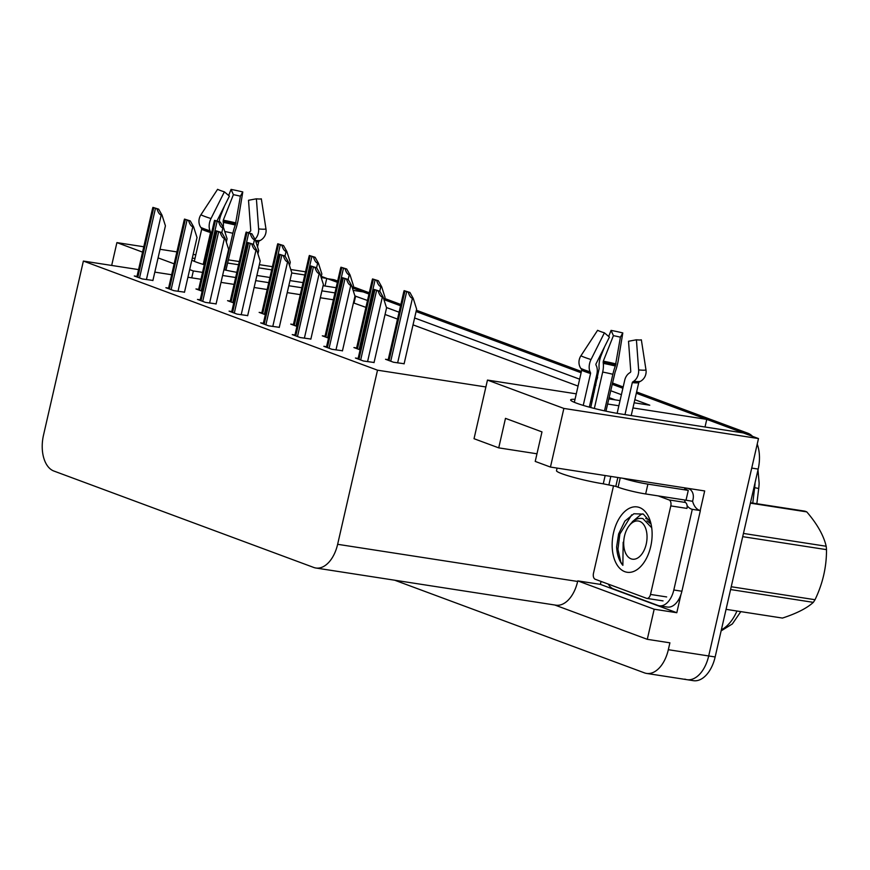 <?xml version="1.0" encoding="UTF-8"?>
<svg xmlns="http://www.w3.org/2000/svg" width="870" height="870" viewBox="0 0 870 870"><rect width="100%" height="100%" fill="white"/><g stroke="black" fill="none" stroke-linecap="round" stroke-linejoin="round"><path stroke-width="1.3" d="M575.026 399.33A32.44 3.143 12.9 0 0 570.644 399.895A32.44 3.143 12.9 0 0 576.429 403.136A32.44 3.143 12.9 0 0 620.517 413.913L743.263 432.923L758.488 438.567L708.691 655.958A30.417 18.009 98.8 0 1 686.93 679.677A30.417 18.009 98.8 0 1 684.831 679.122M191.835 260.141A32.44 3.143 12.9 0 0 196.413 262.153A32.44 3.143 12.9 0 0 204.298 264.741M223.916 269.754A32.44 3.143 12.9 0 0 236.836 272.321M195.01 258.336A32.44 3.143 12.9 0 0 192.248 258.325M680.949 594.58L676.795 612.719L600.376 584.379L601.05 581.432M758.488 438.567L563.869 408.432L550.449 467.059L704.678 490.941L700.198 510.538M554.799 605.009L647.291 639.319L654.175 609.217L577.767 580.877L600.376 584.379M654.175 609.217L676.795 612.719M138.558 269.602L83.379 261.065L43.5 435.174A30.417 18.009 -81.2 0 0 53.853 471.029L313.765 567.468A30.417 18.009 -81.2 0 0 315.875 568.012L555.865 605.172A30.417 18.009 -81.2 0 0 577.636 581.464L577.767 580.877M647.291 639.319L669.9 642.821L668.323 649.705A30.417 18.009 98.8 0 1 646.562 673.423A30.417 18.009 98.8 0 1 644.452 672.869L394.719 580.225M142.56 252.126L116.906 242.61L111.675 265.448M116.906 242.61L143.789 246.765M160.047 249.288L176.882 251.898M193.151 254.41L195.815 254.823M228.31 259.858L239.304 261.565M259.358 264.665L272.408 266.688M290.776 269.526L305.511 271.81M563.869 408.432L487.461 380.081L576.277 393.838M636.612 391.957L747.841 433.216L741.381 432.216L636.318 393.24L706.766 419.373L632.947 407.943M618.864 405.768L607.597 404.017M592.1 401.625L590.632 401.396M353.133 290.362L363.247 291.928L368.967 294.06L352.894 288.09M384.486 299.813L400.559 305.772L384.486 299.813M416.077 311.536L581.106 372.762L416.077 311.536M595.928 378.254L597.331 378.776L595.928 378.254M612.121 384.268L622.876 388.259L612.121 384.268M256.878 275.464L269.939 277.486M289.982 280.586L303.032 282.609M323.085 285.708L336.135 287.731M321.302 276.377L326.75 278.389L321.182 277.53M304.783 274.985L291.733 272.973M271.679 269.863L258.629 267.84M238.576 264.741L227.581 263.034M202.547 272.386L193.325 270.962L189.671 269.602M174.152 263.838L158.079 257.879M367.499 300.487L354.916 295.974M334.961 292.885L321.9 290.863M301.857 287.763L288.807 285.741M268.754 282.641L255.704 280.618M235.65 277.508L222.6 275.485M634.132 402.788L649.77 405.213L634.839 399.678M621.397 394.686L610.642 390.695M595.852 385.214L594.46 384.692M579.637 379.189L414.609 317.974M399.091 312.21L386.443 307.523M591.817 396.241L593.275 396.47M608.772 398.862L620.049 400.613M705.015 426.996L706.766 419.373M325.01 286.012L326.75 278.389M315.875 568.012A30.417 18.009 -81.2 0 0 337.636 544.305L377.515 370.185L485.884 386.965L474.03 438.708L498.727 447.865L536.964 453.792M193.325 270.962L191.748 277.845L187.92 277.247M171.651 274.735L154.816 272.125M498.727 447.865L505.481 418.361L541.977 431.901L535.224 461.415L550.449 467.059M83.379 261.065L377.515 370.185M365.911 307.371L353.427 302.88M333.384 299.78L320.323 297.757M300.28 294.647L287.231 292.624M267.177 289.525L254.127 287.502M234.073 284.392L221.023 282.38M200.97 279.27L191.748 277.845M354.057 302.978L355.634 296.094M615.21 399.863L609.065 397.59M594.275 392.098L592.883 391.576M578.061 386.084L413.032 324.858M397.503 319.094L385.051 314.472M487.461 380.081L485.884 386.965M136.992 276.399L134.295 275.986L142.278 278.944L152.913 280.444M168.584 288.122L165.887 287.709L173.869 290.667L184.505 292.168M231.768 311.569L229.071 311.145L237.053 314.113L247.689 315.614M263.36 323.281L260.663 322.868L268.645 325.826L279.281 327.327M294.952 335.004L292.255 334.591L300.237 337.549L310.873 339.05M326.544 346.728L323.847 346.303L331.829 349.272L342.465 350.773M200.176 299.846L197.479 299.421L205.461 302.39L216.097 303.891M358.135 358.451L355.438 358.027L363.421 360.996L374.056 362.496M198.665 289.362L195.957 288.949L202.155 291.243M230.256 301.085L227.548 300.672L233.747 302.967M293.44 324.532L290.732 324.108L296.92 326.402M325.032 336.244L322.324 335.831L328.512 338.125M356.624 347.967L353.916 347.554L360.104 349.849M261.848 312.808L259.14 312.384L265.339 314.69M388.216 359.691L385.508 359.267L393.49 362.235L404.126 363.736M757.215 444.102A30.417 18.009 98.8 0 1 758.183 469.082L751.723 468.082L708.691 655.958A30.417 18.009 98.8 0 1 686.93 679.677L646.562 673.423M741.381 432.216A30.417 18.009 98.8 0 1 742.762 432.836M337.669 281.043L335.091 280.086A30.417 18.009 98.8 0 0 332.992 279.542L326.707 278.574A30.417 18.009 98.8 0 1 328.632 279.085L337.375 282.337M757.987 469.941L759.129 483.111A36.496 21.609 98.8 0 1 758.705 488.505L756.846 503.719M758.183 469.082L715.151 656.959A30.417 18.009 98.8 0 1 693.39 680.677L686.93 679.677M353.187 286.806L369.261 292.766M384.779 298.53L400.852 304.489M416.371 310.242L581.399 371.468M596.233 376.971L597.625 377.493M612.415 382.974L623.17 386.965M747.841 433.216A30.417 18.009 98.8 0 1 752.539 436.359M404.126 290.656L409.89 292.44L413.228 298.41L412.423 298.279C410.738 297.855 409.346 295.822 408.247 292.19L404.126 290.656L403.713 292.005L388.085 360.224M404.093 363.877L416.632 309.122L413.228 298.41M409.89 292.44L408.247 292.19M374.056 289.416L379.809 291.2L383.159 297.17L382.354 297.04C380.668 296.605 379.276 294.571 378.178 290.95L374.056 289.416L373.643 290.765L358.016 358.984M374.024 362.638L386.563 307.882L383.159 297.17M379.809 291.2L378.178 290.95M372.534 278.944L378.298 280.727L381.636 286.687L380.832 286.567C379.146 286.132 377.754 284.099 376.656 280.466L372.534 278.944L372.121 280.292L356.493 348.511M384.279 300.705L385.04 297.399L381.636 286.687M378.298 280.727L376.656 280.466M340.942 267.22L346.706 269.004L350.044 274.963L349.24 274.844C347.554 274.409 346.162 272.375 345.064 268.743L340.942 267.22L340.529 268.569L324.901 336.788M352.687 288.981L353.448 285.686L350.044 274.963M346.706 269.004L345.064 268.743M309.35 255.497L315.114 257.281L318.453 263.251L317.648 263.121C315.962 262.686 314.57 260.652 313.472 257.031L309.35 255.497L308.937 256.846L293.31 325.065M321.095 277.269L321.856 273.963L318.453 263.251M315.114 257.281L313.472 257.031M342.465 277.693L348.217 279.477L351.567 285.447L350.762 285.327C349.077 284.892 347.685 282.859 346.586 279.226L342.465 277.693L342.051 279.042L326.424 347.26M342.432 350.914L354.971 296.159L351.567 285.447M348.217 279.477L346.586 279.226M310.873 265.981L316.626 267.764L319.975 273.724L319.17 273.604C317.485 273.169 316.093 271.135 314.994 267.503L310.873 265.981L310.459 267.329L294.832 335.548M310.84 339.191L323.379 284.436L319.975 273.724M316.626 267.764L314.994 267.503M279.281 254.257L285.034 256.041L288.383 262L287.578 261.881C285.893 261.446 284.501 259.412 283.402 255.78L279.281 254.257L278.868 255.606L263.24 323.825M279.248 327.468L291.787 272.723L288.383 262M285.034 256.041L283.402 255.78M247.689 242.534L253.442 244.318L256.791 250.288L255.987 250.158C254.301 249.723 252.909 247.689 251.811 244.068L247.689 242.534L247.276 243.883L231.648 312.102M247.656 315.745L260.195 261L256.791 250.288M253.442 244.318L251.811 244.068M194.325 261.337L201.666 229.256A1.011 0.935 116.7 0 0 201.535 228.462L200.796 227.396A11.158 10.331 -63.3 0 1 200.905 214.803L217.587 189.323A23.316 2.262 -167.1 0 0 220.349 190.486A23.316 2.262 -167.1 0 0 224.384 191.846L211.008 218.544A11.158 6.906 107.3 0 0 210.051 230.822L210.486 231.79A1.011 0.631 -72.7 0 1 210.529 232.54L203.221 264.415M217.011 220.882L229.408 196.12L224.384 191.846M225.939 270.189L235.128 230.974A11.158 1.642 103.7 0 0 238.38 218.718L242.784 191.955L240.392 196.185L235.313 225.015A11.158 1.642 103.7 0 0 232.855 233.301L224.482 269.874M260.195 199.002L261.337 198.838L265.97 228.951A11.158 10.984 70 0 1 260.413 240.359L259.216 241.012A1.011 1 -110 0 0 258.727 241.664L257.531 246.906M223.275 227.364A11.158 4.067 -79.3 0 0 223.253 222.394L223.275 220.186L233.399 194.673A13.909 1.348 -167.1 0 1 240.392 196.185M261.337 198.838A23.316 2.262 -167.1 0 1 260.859 198.947A23.316 2.262 -167.1 0 1 256.4 198.806L248.516 200.274L250.745 230.376A1.011 0.794 96 0 1 250.288 231.409L249.32 232.062A11.158 8.689 -84 0 0 248.592 232.605M233.399 194.673L231.061 189.41A23.316 2.262 -167.1 0 1 242.784 191.955M231.061 189.41L228.658 195.478M224.569 205.777L220.947 214.923A11.158 4.067 -79.3 0 0 219.24 221.709M254.975 239.272A11.158 8.689 -84 0 0 258.629 228.908L256.4 198.806M574.341 402.321L581.682 370.239A1.011 0.935 116.7 0 0 581.541 369.445L580.812 368.38A11.158 10.331 -63.3 0 1 580.921 355.786L597.603 330.306A23.316 2.262 -167.1 0 0 600.365 331.47A23.316 2.262 -167.1 0 0 604.4 332.829L591.024 359.538A11.158 6.906 107.3 0 0 590.067 371.816L590.502 372.773A1.011 0.631 -72.7 0 1 590.545 373.524L583.237 405.398M589.316 407.149L596.863 374.187A11.158 6.906 107.3 0 0 596.396 365.889L595.961 364.932A1.011 0.631 -72.7 0 1 596.048 363.812L609.424 337.114L604.4 332.829M617.841 477.499L615.808 486.384L603.269 483.818A30.417 2.947 -167.1 0 1 561.933 473.726A30.417 2.947 -167.1 0 1 556.506 470.681L557.104 468.093M604.585 346.771L600.963 355.906A11.158 4.067 -79.3 0 0 599.169 368.488L590.741 407.53M605.955 411.173L615.144 371.969A11.158 1.642 103.7 0 0 618.396 359.701L622.8 332.938L620.408 337.179L615.329 366.009A11.158 1.642 103.7 0 0 612.871 374.285L604.498 410.857M640.211 339.985L641.353 339.822L645.986 369.935A11.158 10.984 70 0 1 640.418 381.343L639.232 381.995A1.011 1 -110 0 0 638.743 382.648L631.207 415.566M624.986 414.599L632.305 382.604A1.011 0.794 96 0 1 632.729 381.952L633.697 381.299A11.158 8.689 -84 0 0 638.645 369.891L636.416 339.789L628.521 341.268L630.761 371.359A1.011 0.794 96 0 1 630.304 372.393L629.336 373.056A11.158 8.689 -84 0 0 624.714 380.244L617.124 413.359M594.34 408.465L602.682 372.066A11.158 4.067 -79.3 0 0 603.269 363.377L603.291 361.17L613.415 335.657A13.909 1.348 -167.1 0 1 620.408 337.179M613.415 335.657L611.077 330.393A23.316 2.262 -167.1 0 1 622.8 332.938M641.353 339.822A23.316 2.262 -167.1 0 1 640.875 339.931A23.316 2.262 -167.1 0 1 636.416 339.789M611.077 330.393L608.674 336.472M622.953 478.282A20.282 1.968 12.9 0 0 647.9 484.122L688.279 490.375A20.282 1.968 -167.1 0 1 684.657 488.353A20.282 1.968 -167.1 0 1 685.614 487.994L687.224 488.244A10.135 8.113 -69.6 0 1 688.496 488.57A10.135 8.113 -69.6 0 1 693.042 499.337L692.596 501.294L684.538 499.978M615.808 486.384L618.091 487.222A20.282 1.968 12.9 0 0 645.649 493.953L686.017 500.206L688.279 490.375M681.895 591.241L673.815 589.99A20.282 12.006 98.8 0 1 659.308 605.803L667.388 607.053A20.282 12.006 -81.2 0 0 681.895 591.241L700.372 510.581A20.282 12.006 98.8 0 1 692.596 501.294M659.308 605.803A20.282 12.006 98.8 0 1 657.905 605.433L613.426 588.936A20.282 12.006 98.8 0 1 608.293 584.118M685.353 489.081L685.614 487.994M700.372 510.581L692.292 509.331A20.282 12.006 98.8 0 1 687.104 505.644M685.364 502.501A20.282 12.006 98.8 0 1 684.516 500.043M673.815 589.99L692.292 509.331M613.546 532.701A33.06 19.575 98.8 0 1 631 507.591A33.06 19.575 98.8 0 1 649.781 519.629A33.06 19.575 98.8 0 1 650.727 546.49A33.06 19.575 98.8 0 1 642.908 563.967A33.06 19.575 98.8 0 1 619.429 567.99A33.06 19.575 98.8 0 1 613.546 532.701M650.608 522.239L643.332 514.105L633.871 513.757L624.867 521.119L618.624 533.941L616.623 546.849C617.047 554.821 619.135 560.976 622.866 565.337L623.159 542.271M649.216 519.705L645.736 518.509M658.198 495.9L669.063 499.935A5.068 3.001 98.8 0 1 670.792 505.905L650.51 594.438A5.068 3.001 98.8 0 1 646.889 598.397A5.068 3.001 98.8 0 1 646.53 598.299L595.211 579.257A5.068 3.001 98.8 0 1 593.481 573.286L613.546 485.688M669.063 499.935L685.212 502.436A5.068 3.001 98.8 0 1 686.941 508.406L670.792 505.905M631.685 514.822L619.853 534.06L617.928 549.264L620.799 562.031L622.866 565.337M750.484 502.729L804.761 511.136A54.756 32.418 98.8 0 1 805.772 511.484A54.756 32.418 98.8 0 1 806.773 511.886L750.386 503.154M743.448 533.44L826.185 546.251C823.651 535.452 817.18 523.99 806.773 511.886M826.185 546.251A54.756 32.418 98.8 0 1 826.5 549.644L742.708 536.659M731.235 586.739L815.027 599.713C822.77 583.585 826.598 566.892 826.5 549.644M815.027 599.713A54.756 32.418 98.8 0 1 813.33 602.355L730.593 589.545M726.069 609.337L782.456 618.07C796.615 613.459 806.903 608.217 813.33 602.355M642.799 513.855L640.864 514.583L632.262 521.804M639.657 521.358A19.314 11.43 98.8 0 1 646.225 544.131A19.314 11.43 98.8 0 1 631.076 558.834A19.314 11.43 98.8 0 1 625.062 551.765A19.314 11.43 98.8 0 1 629.075 525.861A19.314 11.43 98.8 0 1 639.657 521.358M629.075 525.861L630.489 524.034C634.393 519.455 638.547 517.65 642.93 518.64L651.706 527.753M625.737 553.635L625.062 551.765M651.064 524.121L646.986 520.76M277.758 243.774L283.522 245.558L286.861 251.528L286.056 251.397C284.37 250.962 282.978 248.94 281.88 245.307L277.758 243.774L277.345 245.122L261.718 313.341M289.503 265.546L290.265 262.24L286.861 251.528M283.522 245.558L281.88 245.307M246.166 232.062L251.93 233.834L255.269 239.805L254.464 239.685C252.778 239.25 251.386 237.216 250.288 233.584L246.166 232.062L245.753 233.41L230.126 301.629M257.911 253.822L258.673 250.517L255.269 239.805M251.93 233.834L250.288 233.584M214.575 220.338L220.338 222.122L223.677 228.081L222.872 227.962C221.187 227.527 219.795 225.493 218.696 221.861L214.575 220.338L214.161 221.687L198.534 289.906M226.32 242.099L227.081 238.793L223.677 228.081M220.338 222.122L218.696 221.861M216.097 230.811L221.85 232.594L225.2 238.565L224.395 238.434C222.709 238.01 221.317 235.977 220.219 232.344L216.097 230.811L215.684 232.159L200.056 300.378M216.064 304.032L228.603 249.277L225.2 238.565M221.85 232.594L220.219 232.344M184.505 219.099L190.258 220.882L193.608 226.842L192.803 226.722C191.117 226.287 189.725 224.253 188.627 220.621L184.505 219.099L184.092 220.447L168.465 288.666M184.473 292.309L197.011 237.553L193.608 226.842M190.258 220.882L188.627 220.621M152.913 207.375L158.666 209.159L162.016 215.118L161.211 214.999C159.525 214.564 158.133 212.53 157.035 208.898L152.913 207.375L152.5 208.724L136.873 276.943M152.881 280.586L165.42 225.83L162.016 215.118M158.666 209.159L157.035 208.898M668.323 649.705L715.151 656.959M337.636 544.305L577.636 581.464M758.705 488.505L754.649 487.657A40.553 24.012 -81.2 0 0 755.073 482.676M752.768 503.088L754.649 487.657L753.953 487.548M721.371 629.815A40.553 24.012 -81.2 0 0 736.966 611.023M335.091 280.086L328.632 279.085M397.633 362.877L412.423 298.279M390.739 361.213L406.66 291.678M389.031 360.582L404.952 291.048M367.564 361.637L382.354 297.04M360.669 359.973L376.59 290.439M358.951 359.332L374.883 289.808M379.777 291.189L380.832 286.567M359.147 349.49L375.068 279.966M357.439 348.859L373.36 279.324M348.185 279.466L349.24 274.844M327.555 337.767L343.476 268.243M325.848 337.136L341.769 267.612M316.593 267.742L317.648 263.121M295.963 326.054L311.884 256.519M294.256 325.413L310.177 255.889M335.972 349.914L350.762 285.327M329.077 348.25L344.998 278.715M327.37 347.619L343.291 278.085M304.38 338.191L319.17 273.604M297.486 336.527L313.407 267.003M295.778 335.896L311.699 266.361M272.788 326.467L287.578 261.881M265.894 324.804L281.815 255.28M264.186 324.173L280.107 254.649M241.197 314.744L255.987 250.158M234.302 313.091L250.223 243.556M232.594 312.45L248.516 242.926M210.486 231.79A30.755 2.98 -167.1 0 1 205.168 229.995A30.755 2.98 -167.1 0 1 201.535 228.462M210.051 230.822A31.777 3.078 -167.1 0 1 204.559 228.973A31.777 3.078 -167.1 0 1 200.796 227.396M210.529 232.54A30.417 2.947 -167.1 0 1 205.276 230.767A30.417 2.947 -167.1 0 1 201.666 229.256M258.727 241.664A30.417 2.947 -167.1 0 1 255.932 241.882M224.764 231.496A20.282 1.968 -167.1 0 1 232.855 233.301M223.253 222.394A23.99 2.327 -167.1 0 1 235.313 225.015M223.111 221.328A25.012 2.425 -167.1 0 1 235.683 224.068M223.275 220.186A25.273 2.447 -167.1 0 1 235.987 222.948M211.008 218.544A34.68 3.36 -167.1 0 1 200.905 214.803M265.97 228.951A34.68 3.36 -167.1 0 1 258.629 228.908M260.413 240.359A31.777 3.078 -167.1 0 1 255.486 240.479M259.216 241.012A30.755 2.98 -167.1 0 1 255.715 241.207M590.502 372.773A30.755 2.98 -167.1 0 1 585.184 370.979A30.755 2.98 -167.1 0 1 581.541 369.445M590.067 371.816A31.777 3.078 -167.1 0 1 584.575 369.967A31.777 3.078 -167.1 0 1 580.812 368.38M590.545 373.524A30.417 2.947 -167.1 0 1 585.293 371.751A30.417 2.947 -167.1 0 1 581.682 370.239M603.269 483.818L605.161 475.531M638.743 382.648A30.417 2.947 -167.1 0 1 632.305 382.604M602.682 372.066A20.282 1.968 -167.1 0 1 612.871 374.285M603.269 363.377A23.99 2.327 -167.1 0 1 615.329 366.009M603.127 362.312A25.012 2.425 -167.1 0 1 615.699 365.052M603.291 361.17A25.273 2.447 -167.1 0 1 615.993 363.932M591.024 359.538A34.68 3.36 -167.1 0 1 580.921 355.786M645.986 369.935A34.68 3.36 -167.1 0 1 638.645 369.891M640.418 381.343A31.777 3.078 -167.1 0 1 633.697 381.299M639.232 381.995A30.755 2.98 -167.1 0 1 632.729 381.952M618.091 487.222L620.234 477.869M645.649 493.953L647.9 484.122M608.924 484.699L610.816 476.412M650.51 594.438L666.659 596.94M285.001 256.019L286.056 251.397M264.371 314.331L280.292 244.796M262.664 313.7L278.585 244.165M253.409 244.307L254.464 239.685M232.779 302.608L248.7 233.084M231.072 301.977L246.993 232.442M221.817 232.584L222.872 227.962M201.187 290.885L217.108 221.361M199.48 290.254L215.401 220.73M209.605 303.032L224.395 238.434M202.71 301.368L218.631 231.833M201.003 300.737L216.924 231.202M178.013 291.309L192.803 226.722M171.118 289.645L187.039 220.121M169.411 289.014L185.332 219.479M146.421 279.585L161.211 214.999M139.526 277.921L155.447 208.398M137.819 277.291L153.74 207.767M740.816 611.621L732.344 623.942L721.132 630.88M688.496 488.57L687.876 488.342M646.889 598.397L663.038 600.898"/></g></svg>
